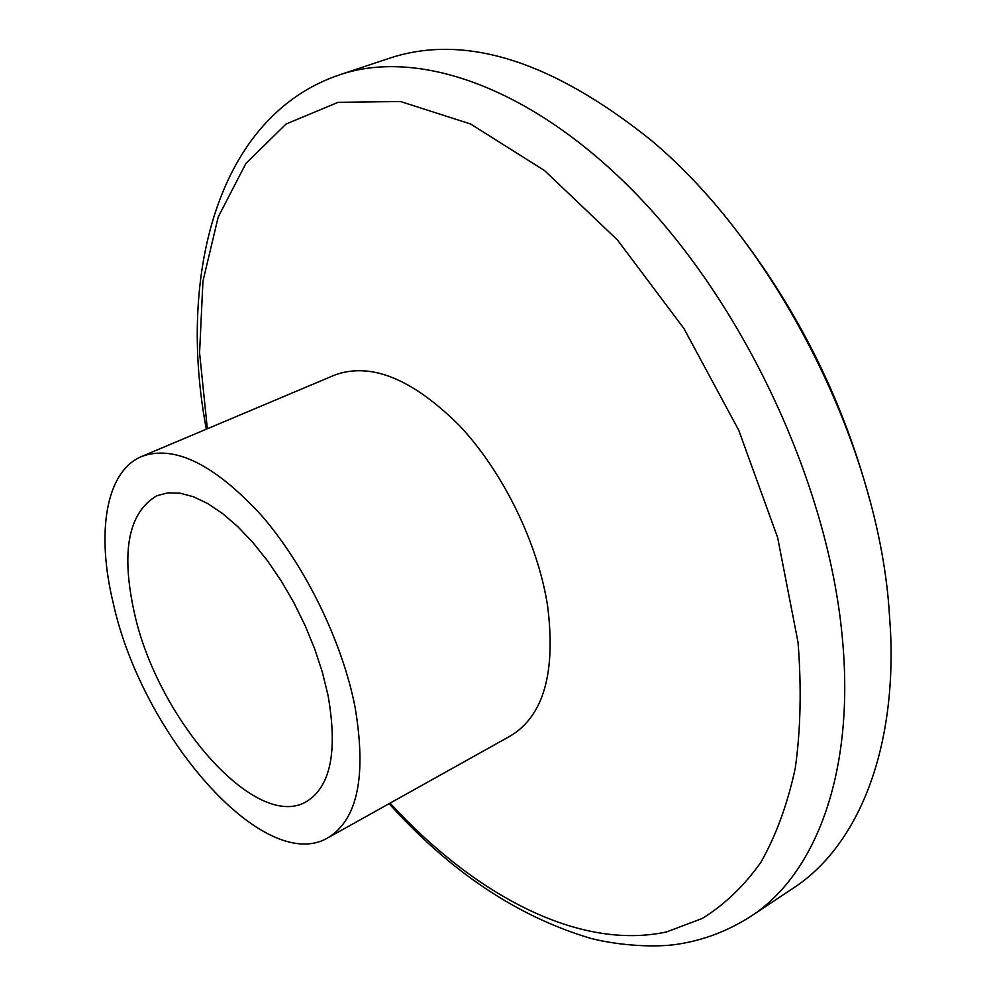 <?xml version="1.0" encoding="UTF-8"?>
<svg xmlns="http://www.w3.org/2000/svg" width="996" height="996" viewBox="0 0 996 996"><rect width="100%" height="100%" fill="white"/><g stroke="black" fill="none" stroke-linecap="round" stroke-linejoin="round"><path stroke-width="1.49" d="M750.673 916.445L793.538 887.946C855.489 847.658 896.163 755.503 890.561 631.887L888.942 607.535C876.505 442.112 774.216 242.314 650.201 139.515C550.937 60.246 463.75 33.242 388.639 58.503L339.785 74.762C419.328 47.659 536.309 88.221 642.183 200.271C747.822 312.134 828.037 487.343 842.068 635.087C855.751 771.85 815.649 874.525 750.673 916.445C727.628 931.148 703.064 940.436 676.981 944.32C656.65 947.42 621.566 946.113 591.201 938.506C517.858 916.855 450.491 871.911 389.125 803.66M328.045 695.37L322.455 672.549L314.786 649.131L305.187 625.675L293.907 602.742L281.183 580.867L267.351 560.586L252.735 542.347L237.695 526.56L222.556 513.538L207.691 503.553L193.423 496.73L180.027 493.169L167.776 492.858L156.895 495.709C128.397 512.504 120.852 551.423 134.273 612.465C156.995 717.992 255.374 831.722 306.282 801.718C330.597 786.915 337.856 751.47 328.045 695.37M327.945 837.81L510.649 735.82C543.592 715.85 555.917 672.599 547.626 606.066C537.89 543.106 502.918 471.618 459.218 425.354C412.07 378.58 370.524 361.834 334.569 375.106L141.768 456.429C105.514 471.407 96.077 533.097 113.332 603.514C141.955 734.089 263.679 875.609 327.945 837.81C357.664 819.596 366.69 775.971 355.024 706.911C342.176 641.424 305 565.404 261.238 515.144C214.202 464.186 174.375 444.614 141.768 456.429M741.958 237.845C801.369 316.666 843.873 403.729 869.471 499.046M390.083 803.125C474.27 894.831 578.863 950.993 666.635 931.907L702.217 918.474C724.316 904.891 743.85 886.216 760.82 862.412C775.996 835.719 787.475 804.32 795.269 768.19C800.672 729.632 801.593 687.676 798.033 642.308L777.627 537.529L738.746 430.26L683.966 328.568L617.495 240.011L544.563 170.59L470.598 124.002L400.492 101.517L338.08 102.327L286.039 124.039L245.888 163.456L218.211 217.016L202.947 281.196L199.574 352.746L207.342 428.766M206.321 429.201C177.151 274.821 217.626 115.773 339.785 74.762"/></g></svg>
